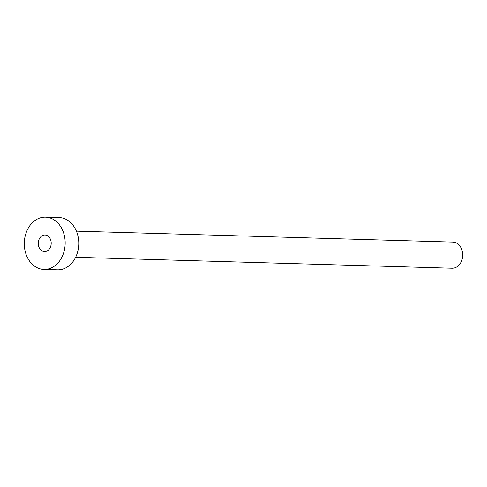 <?xml version="1.0" encoding="UTF-8"?>
<svg xmlns="http://www.w3.org/2000/svg" width="487" height="487" viewBox="0 0 487 487"><rect width="100%" height="100%" fill="white"/><g stroke="black" fill="none" stroke-linecap="round" stroke-linejoin="round"><path stroke-width="0.73" d="M45.985 251.402A8.279 6.471 -88.3 0 0 51.184 242.532A8.279 6.471 -88.3 0 0 44.974 235.026A8.279 6.471 -88.3 0 0 43.477 235.203A8.279 6.471 -88.3 0 0 38.278 244.072A8.279 6.471 -88.3 0 0 44.487 251.578A8.279 6.471 -88.3 0 0 45.985 251.402M76.398 231.142L452.843 242.1A13.076 10.221 91.7 0 1 462.65 253.952A13.076 10.221 91.7 0 1 454.438 267.96A13.076 10.221 91.7 0 1 452.082 268.24L75.637 257.282M45.492 217.159L59.085 217.555A26.152 20.436 91.7 0 1 78.705 241.26A26.152 20.436 91.7 0 1 62.281 269.274A26.152 20.436 91.7 0 1 57.563 269.841L43.97 269.445A26.152 20.436 91.7 0 1 24.35 245.74A26.152 20.436 91.7 0 1 40.774 217.726A26.152 20.436 91.7 0 1 45.492 217.159A26.152 20.436 91.7 0 1 65.112 240.864A26.152 20.436 91.7 0 1 48.688 268.879A26.152 20.436 91.7 0 1 43.97 269.445"/></g></svg>
